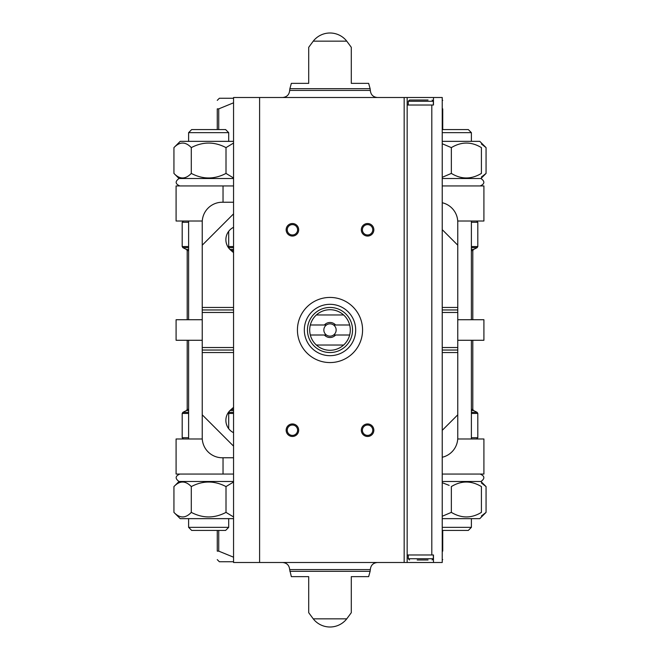 <?xml version="1.0" encoding="UTF-8"?>
<svg xmlns="http://www.w3.org/2000/svg" width="660" height="660" viewBox="0 0 660 660"><rect width="100%" height="100%" fill="white"/><g stroke="black" fill="none" stroke-linecap="round" stroke-linejoin="round"><path stroke-width="0.99" d="M442.233 430.345L457.768 414.81L457.768 352.547L442.233 352.547M457.768 352.547L457.768 350.039L442.233 350.039M233.549 350.039L202.232 350.039L202.232 307.453L233.549 307.453M457.768 350.039L457.768 309.961L442.233 309.961M233.549 309.961L202.232 309.961M233.549 352.547L202.232 352.547L202.232 414.81L233.549 446.127M202.232 352.547L202.232 350.039M233.549 213.873L202.232 245.19L202.232 307.453M202.232 245.19L202.232 222.272A20.039 20.039 0 0 1 222.272 202.232L233.549 202.232M233.549 457.768L222.272 457.768A20.039 20.039 0 0 1 202.232 437.728L202.232 414.81M457.768 414.81L457.768 437.728A20.039 20.039 0 0 1 442.233 457.256M442.233 202.744A20.039 20.039 0 0 1 457.768 222.272L457.768 245.19L442.233 229.655M457.768 309.961L457.768 245.19M233.549 407.36L230.538 410.017A13.777 13.777 0 0 0 233.549 432.696M233.549 227.304A13.777 13.777 0 0 0 230.538 249.983L233.549 252.64M457.768 307.453L442.233 307.453M183.439 438.983L182.193 437.728L182.193 413.449L182.878 412.327L186.508 410.512L187.201 409.398L187.201 340.271M187.201 319.729L187.201 250.602L188.612 250.602M471.388 222.272L477.807 222.272L477.807 246.551L471.388 246.551M187.201 250.602L186.508 249.488L182.878 247.673L182.193 246.551L182.193 222.272L188.612 222.272M233.549 474.053L176.088 474.053L176.088 438.983L202.273 438.983M457.727 438.983L483.912 438.983L483.912 474.053L442.233 474.053M182.193 437.728L188.612 437.728M471.388 437.728L477.807 437.728L477.807 413.449L477.122 412.327L471.388 412.327M202.273 221.017L176.088 221.017L176.088 185.947L223.03 185.947L223.03 202.232M442.233 185.947L483.912 185.947L483.912 221.017L457.727 221.017M233.549 185.947L223.03 185.947M218.732 129.575L218.732 108.867L233.549 102.811L218.732 108.867L217.264 108.867L217.264 129.575M442.736 108.867C442.736 97.655 442.736 97.655 442.736 108.867C442.736 97.655 442.736 97.655 442.736 108.867L442.736 129.575M217.264 108.867C217.264 97.655 217.264 97.655 217.264 108.867C217.264 97.655 217.264 97.655 217.264 108.867M217.264 100.353L219.351 98.266L233.549 98.266M233.549 557.188L218.732 551.133L217.264 551.133L217.264 530.426M442.736 551.133C442.736 562.345 442.736 562.345 442.736 551.133C442.736 562.345 442.736 562.345 442.736 551.133L442.736 530.426M217.264 551.133C217.264 562.345 217.264 562.345 217.264 551.133C217.264 562.345 217.264 562.345 217.264 551.133M217.264 559.647L219.351 561.734L233.549 561.734M188.612 438.983L188.612 340.271M188.612 319.729L188.612 221.017M442.233 481.486L480.967 481.486C485.042 478.549 484.778 476.074 480.183 474.053C484.778 476.074 485.042 478.549 480.967 481.486L481.412 481.932M442.233 530.426L468.319 530.426L471.388 527.348L471.388 518.644M442.233 527.348L471.388 527.348M442.233 518.644L479.795 518.644L481.412 517.028M451.349 512.383L451.349 486.585C461.282 480.521 471.306 480.521 481.412 486.585C481.412 480.521 481.412 480.521 481.412 486.585L481.412 512.383C481.412 518.446 481.412 518.446 481.412 512.383C481.412 518.446 481.412 518.446 481.412 512.383C471.471 518.446 461.456 518.446 451.349 512.383L442.233 516.26M442.233 482.699L449.122 485.372M479.795 518.644L486.065 512.383L481.412 515.971M486.065 512.383L486.065 486.585L481.412 482.996M179.817 474.053C175.222 476.074 174.958 478.549 179.033 481.486L233.549 481.486M228.698 527.348L188.612 527.348L191.68 530.426L225.621 530.426L228.698 527.348L228.698 518.644M188.612 527.348L188.612 518.644M233.549 516.945L226.009 512.383C214.45 518.446 202.876 518.446 191.293 512.383C185.559 518.446 179.776 518.446 173.935 512.383L180.205 518.644L233.549 518.644M191.293 512.383L191.293 486.585C202.859 480.521 214.426 480.521 226.009 486.585L233.549 482.023M173.935 512.383L173.935 486.585C179.677 480.521 185.46 480.521 191.293 486.585M226.009 512.383L226.009 486.585M179.033 481.486L173.935 486.585M480.183 185.947C484.778 183.925 485.042 181.45 480.967 178.513L442.233 178.513M442.233 129.575L468.319 129.575L471.388 132.652L442.233 132.652M442.233 141.356L479.795 141.356L481.412 142.972M451.349 147.617L451.349 173.415C461.282 179.479 471.306 179.479 481.412 173.415L481.412 147.617C481.412 141.554 481.412 141.554 481.412 147.617C481.412 141.554 481.412 141.554 481.412 147.617C471.471 141.554 461.456 141.554 451.349 147.617L442.233 143.74M481.412 173.415C481.412 179.479 481.412 179.479 481.412 173.415M442.233 177.301L451.349 173.415M479.795 141.356L486.065 147.617L481.412 144.029M481.412 177.004L486.065 173.415L486.065 147.617M481.412 178.068L486.065 173.415M233.549 178.513L179.033 178.513C174.958 181.45 175.222 183.925 179.817 185.947C175.222 183.925 174.958 181.45 179.033 178.513L173.935 173.415C179.677 179.479 185.46 179.479 191.293 173.415C202.859 179.479 214.426 179.479 226.009 173.415L233.549 177.977M191.68 129.575L225.621 129.575L228.698 132.652L188.612 132.652L191.68 129.575M188.612 141.356L188.612 132.652M233.549 143.055L226.009 147.617C214.45 141.554 202.876 141.554 191.293 147.617C185.559 141.554 179.776 141.554 173.935 147.617L180.205 141.356L233.549 141.356M226.009 147.617L226.009 173.415M173.935 147.617L173.935 173.415M191.293 147.617L191.293 173.415M202.232 319.729L176.088 319.729L176.088 340.271L202.232 340.271M457.768 319.729L483.912 319.729L483.912 340.271L457.768 340.271M433.471 97.507L442.233 97.507L442.233 562.493L407.162 562.493L407.162 97.507L433.471 97.507L433.471 105.022L407.162 105.022M433.471 562.493L433.471 554.977L407.162 554.977M308.707 83.358L308.707 47.306L308.707 83.358L291.349 83.358L289.88 88.671L370.12 88.671L368.651 83.358L351.293 83.358L351.293 47.306L351.293 83.358M313.252 41.143L346.748 41.143A21.293 21.293 0 0 0 313.252 41.143L308.707 47.306M308.707 612.694L313.252 618.857L346.748 618.857L351.293 612.694M308.707 576.642L308.707 612.694L308.707 576.642L308.707 612.694L308.707 576.642L291.349 576.642L289.666 569.588L370.334 569.588C370.755 565.273 373.123 562.914 377.438 562.493M289.88 571.329L370.12 571.329L368.651 576.642L351.293 576.642L351.293 612.694L351.293 576.642M407.162 562.493L233.549 562.493L233.549 97.507L407.162 97.507M367.579 223.525A6.262 6.262 0 0 1 373.007 232.922A6.262 6.262 0 0 1 362.159 232.922A6.262 6.262 0 0 1 367.579 223.525M292.421 423.951A6.262 6.262 0 0 1 297.841 433.339A6.262 6.262 0 0 1 286.993 433.339A6.262 6.262 0 0 1 292.421 423.951M367.579 423.951A6.262 6.262 0 0 1 373.007 433.339A6.262 6.262 0 0 1 362.159 433.339A6.262 6.262 0 0 1 367.579 423.951M292.421 223.525A6.262 6.262 0 0 1 297.841 232.922A6.262 6.262 0 0 1 286.993 232.922A6.262 6.262 0 0 1 292.421 223.525M282.562 97.507C286.877 97.086 289.245 94.726 289.666 90.412L289.88 88.671M282.562 562.493C286.877 562.914 289.245 565.273 289.666 569.588M292.421 224.614A5.181 5.181 0 0 1 296.909 232.378A5.181 5.181 0 0 1 287.933 232.378A5.181 5.181 0 0 1 292.421 224.614M367.579 425.032A5.181 5.181 0 0 1 372.067 432.803A5.181 5.181 0 0 1 363.091 432.803A5.181 5.181 0 0 1 367.579 425.032M292.421 425.032A5.181 5.181 0 0 1 296.909 432.803A5.181 5.181 0 0 1 287.933 432.803A5.181 5.181 0 0 1 292.421 425.032M367.579 224.614A5.181 5.181 0 0 1 372.067 232.378A5.181 5.181 0 0 1 363.091 232.378A5.181 5.181 0 0 1 367.579 224.614M417.202 559.985L428.051 559.985M409.546 559.985L408.292 558.731L408.292 554.977M408.292 105.022L408.292 101.269L409.546 100.015L428.051 100.015M424.43 100.015L409.546 100.015M362.571 330A32.571 32.571 0 0 1 313.714 358.207A32.571 32.571 0 0 1 313.714 301.793A32.571 32.571 0 0 1 362.571 330M349.668 324.992L335.602 324.992A7.516 7.516 0 0 0 324.398 324.992L310.332 324.992A20.295 20.295 0 0 1 316.371 314.968L343.629 314.968A20.295 20.295 0 0 1 343.629 345.031L316.371 345.031A20.295 20.295 0 0 1 310.332 335.008L324.398 335.008A7.516 7.516 0 0 0 335.602 335.008L349.668 335.008M310.332 324.992A20.295 20.295 0 0 0 310.332 335.008M324.398 324.992L326.42 324.992A6.163 6.163 0 0 1 333.58 324.992L335.602 324.992M335.602 335.008L333.58 335.008A6.163 6.163 0 0 1 326.42 335.008L324.398 335.008M333.58 335.008A6.163 6.163 0 0 0 333.58 324.992M326.42 324.992A6.163 6.163 0 0 0 326.42 335.008M352.547 330A22.547 22.547 0 0 1 318.722 349.528A22.547 22.547 0 0 1 318.722 310.472A22.547 22.547 0 0 1 352.547 330M343.629 345.031A20.295 20.295 0 0 1 316.371 345.031M316.371 314.968A20.295 20.295 0 0 1 343.629 314.968M355.682 330A25.682 25.682 0 0 1 317.163 352.242A25.682 25.682 0 0 1 317.163 307.758A25.682 25.682 0 0 1 355.682 330M233.549 347.539L202.232 347.539M457.768 347.539L442.233 347.539M233.549 312.46L202.232 312.46M457.768 312.46L442.233 312.46M231.239 250.602L233.549 250.602M187.201 409.398L188.612 409.398M231.239 409.398L233.549 409.398M471.388 409.398L472.799 409.398L472.799 340.271M471.388 250.602L472.799 250.602L473.492 249.488L477.122 247.673L477.807 246.551M471.388 249.488L473.492 249.488M186.508 249.488L188.612 249.488M230.002 249.488L233.549 249.488M471.388 247.673L477.122 247.673M182.878 247.673L188.612 247.673M228.698 247.673L233.549 247.673M182.193 246.551L188.612 246.551M228.698 246.551L233.549 246.551M182.193 413.449L188.612 413.449M228.698 413.449L233.549 413.449M471.388 413.449L477.807 413.449M182.878 412.327L188.612 412.327M228.698 412.327L233.549 412.327M186.508 410.512L188.612 410.512M230.002 410.512L233.549 410.512M471.388 410.512L473.492 410.512L477.122 412.327M223.03 457.768L223.03 474.053M218.732 551.133L218.732 530.426M431.805 554.977L431.805 105.022M404.159 562.493L404.159 97.507M259.603 562.493L259.603 97.507M289.666 90.412L370.334 90.412L370.12 88.671M408.292 558.731L433.339 558.731L432.094 559.985M408.292 101.269L433.339 101.269L432.094 100.015M472.799 319.729L472.799 250.602M476.561 438.983L477.807 437.728M472.799 409.398L473.492 410.512M183.439 221.017L182.193 222.272M476.561 221.017L477.807 222.272M442.233 99.85L442.736 100.353M442.233 560.15L442.736 559.647M471.388 438.983L471.388 340.271M471.388 319.729L471.388 221.017M228.698 428.695L228.698 411.997M228.698 248.003L228.698 231.305M480.967 481.486L486.065 486.585M471.388 141.356L471.388 132.652M228.698 141.356L228.698 132.652M346.748 41.143L351.293 47.306M370.334 90.412C370.755 94.726 373.123 97.086 377.438 97.507M313.252 618.857A21.293 21.293 0 0 0 346.748 618.857M370.12 571.329L370.334 569.588M433.339 558.731L433.339 554.977M433.339 105.022L433.339 101.269"/></g></svg>
